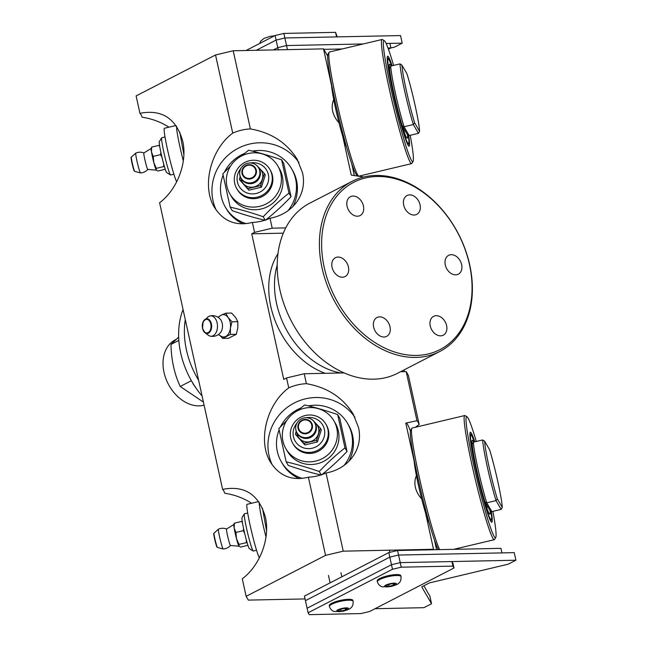 <?xml version="1.0" encoding="UTF-8"?>
<svg xmlns="http://www.w3.org/2000/svg" width="647" height="647" viewBox="0 0 647 647"><rect width="100%" height="100%" fill="white"/><g stroke="black" fill="none" stroke-linecap="round" stroke-linejoin="round"><path stroke-width="0.97" d="M344.099 372.915L304.227 373.748L286.556 377.945L283.75 379.393L251.74 233.826L283.305 233.163M406.187 371.621L416.975 420.712A70.183 4.998 -103.4 0 1 419.175 424.497L408.378 375.406L406.187 371.621L400.525 371.742M404.051 369.922L404.432 371.661M251.74 233.826L254.546 232.378L272.217 228.181L285.739 227.898M419.175 424.497L415.366 427.279M434.509 540.229L436.588 549.691M351.822 164.168L354.362 175.701M286.556 377.945L288.74 387.877A47.854 46.455 149.9 0 1 306.411 383.679L304.227 373.748M306.411 383.679C327.147 387.294 342.748 397.412 353.197 414.031L358.503 427.457C363.525 448.638 349.17 468.776 326.048 472.997A47.854 46.455 149.9 0 1 308.376 477.195C292.023 481.142 279.367 476.095 270.414 462.055C257.482 441.125 266.621 404.116 288.74 387.877M433.805 549.748L433.53 549.279L343.233 551.163L326.048 472.997M433.53 549.279L425.516 512.804M421.674 498.861C418.415 495.295 416.304 491.405 415.35 487.207C414.476 483.091 414.832 479.225 416.409 475.618M414.217 461.416L405.79 423.098L416.975 420.712M272.217 228.181L270.034 218.249A47.854 46.455 149.9 0 1 252.362 222.447L254.546 232.378M363.388 176.963L351.256 175.062L342.829 136.743M338.988 122.801C335.736 119.234 333.626 115.352 332.671 111.147C331.798 107.03 332.146 103.172 333.731 99.565M331.531 85.364L323.516 48.881L327.665 56.046M252.362 222.447C236.009 226.393 223.361 221.347 214.4 207.307C201.468 186.376 210.615 149.368 232.726 133.128A47.854 46.455 149.9 0 1 250.397 128.931L233.211 50.765L323.516 48.881M250.397 128.931C271.142 132.554 286.734 142.672 297.191 159.283L302.497 172.709C307.511 193.89 293.156 214.028 270.034 218.249M168.948 127.176C160.666 121.951 151.73 118.636 142.162 117.228A47.854 3.405 76.6 0 0 139.962 113.443L136.113 95.926L215.54 54.963L232.726 133.128M233.211 50.765L215.54 54.963M410.449 431.015A70.183 4.998 76.6 0 0 406.276 422.96M354.96 417.339A47.854 46.455 -30.1 0 0 292.258 404.076A47.854 46.455 -30.1 0 0 272.29 464.983M298.946 162.591A47.854 46.455 -30.1 0 0 236.252 149.328A47.854 46.455 -30.1 0 0 216.284 210.235M139.962 113.443L141.669 112.999C162.672 109.642 176.348 119.016 182.713 141.111C187.654 162.154 177.432 189.417 159.599 202.762L222.641 489.496L224.347 489.051C245.35 485.695 259.035 495.068 265.399 517.171C270.333 538.215 260.11 565.478 242.285 578.814L246.135 596.324L325.562 555.361L343.233 551.163M308.376 477.195L325.562 555.361M251.626 503.229C243.345 498.012 234.416 494.696 224.841 493.281A47.854 3.405 76.6 0 0 222.641 489.496M246.135 596.324L248.327 600.109L305.069 598.928M306.241 417.744A15.949 15.488 149.9 0 1 324.479 429.81A15.949 15.488 149.9 0 1 312.024 448.266A15.949 15.488 149.9 0 1 293.431 436.733A15.949 15.488 149.9 0 1 296.949 423.138M290.721 438.132A19.143 18.577 -30.1 0 0 292.735 443.316A19.143 18.577 -30.1 0 0 316.035 451.048A19.143 18.577 -30.1 0 0 327.867 429.301A19.143 18.577 -30.1 0 0 325.853 424.108A19.143 18.577 -30.1 0 0 302.553 416.385A19.143 18.577 -30.1 0 0 290.721 438.132M302.246 478.416A38.286 37.162 149.9 0 1 281.372 461.877A38.286 37.162 149.9 0 1 279.1 429.899M280.418 426.947A38.286 37.162 149.9 0 1 300.685 408.136M308.368 405.871A38.286 37.162 149.9 0 1 347.601 423.453A38.286 37.162 149.9 0 1 344.01 465.492M299.31 478.626A38.286 37.162 149.9 0 1 282.335 463.535L281.372 461.877M347.601 423.453L348.563 425.111A38.286 37.162 149.9 0 1 348.725 461.562M295.364 434.242L304.866 444.942L317.378 441.974L321.3 429.875L320.386 428.298L316.464 440.397L303.953 443.373L295.364 434.242L296.18 431.314M313.892 421.334L315.971 423.526A11.169 10.837 149.9 0 1 310.091 441.675A11.169 10.837 149.9 0 1 296.763 432.73M314.66 422.345A11.169 10.837 149.9 0 1 315.971 423.526L320.386 428.298M311.409 419.24L313.124 420.534M317.378 441.974L316.464 440.397M304.866 444.942L303.953 443.373M315.704 425.362A10.19 9.891 149.9 0 1 307.94 437.396A10.19 9.891 149.9 0 1 296.302 424.545A10.19 9.891 149.9 0 1 315.704 425.362M293.269 444.23A19.143 18.585 -30.1 0 0 319.197 450.781A19.143 18.585 -30.1 0 0 326.379 425.022M282.933 441.108A27.756 26.939 149.9 0 1 300.103 409.583A27.756 26.939 149.9 0 1 333.876 420.785A27.756 26.939 149.9 0 1 323.387 458.011A27.756 26.939 149.9 0 1 285.861 448.638A27.756 26.939 149.9 0 1 282.933 441.108M297.612 410.716L304.6 404.965C315.186 407.424 326.209 410.635 337.669 414.606L344.98 447.878C335.955 454.995 327.374 462.864 319.23 471.501C307.762 467.522 296.738 464.311 286.16 461.853L278.841 428.581L286.653 420.687M333.876 420.785L335.421 423.437A27.756 26.939 149.9 0 1 324.931 460.664A27.756 26.939 149.9 0 1 287.397 451.291L285.861 448.638M286.16 461.853L288.23 465.419C299.69 469.39 310.714 472.609 321.3 475.068C330.318 467.951 338.907 460.074 347.051 451.444L339.74 418.172L337.669 414.606M321.179 474.866L319.23 471.501M347.051 451.444L344.98 447.878M389.567 68.081A36.685 2.612 76.6 0 0 402.232 125.704L404.06 126.755A38.286 2.725 -103.4 0 1 390.723 66.099L389.567 68.081M402.232 125.704L407.222 134.301L409.163 135.546L404.06 126.755L413.344 124.547L414.622 122.76A36.685 2.612 -103.4 0 1 401.949 65.145L406.939 73.734A36.685 2.612 -103.4 0 1 419.604 131.357L414.622 122.76M419.604 131.357L418.447 133.339L413.344 124.547A38.286 2.725 76.6 0 1 400.008 63.891L390.723 66.099M400.008 63.891L401.949 65.145M418.447 133.339L409.163 135.546M161.685 137.803L159.34 141.628A15.949 1.132 76.6 0 0 161.993 157.35A15.949 1.132 76.6 0 0 166.691 172.587L170.509 174.957A19.143 1.359 -103.4 0 1 163.885 152.377A19.143 1.359 -103.4 0 1 161.685 137.803A19.143 1.359 -103.4 0 1 161.766 137.73L165.017 136.962M173.865 174.205L170.614 174.981A19.143 1.359 -103.4 0 1 170.509 174.957M329.186 52.221L328.013 54.13A62.209 4.424 76.6 0 0 338.357 115.457A62.209 4.424 76.6 0 0 356.699 174.876L358.608 176.057A63.802 4.537 -103.4 0 1 340.379 117.544A63.802 4.537 -103.4 0 1 328.975 52.836A63.802 4.537 -103.4 0 1 329.186 52.221A63.802 4.537 -103.4 0 1 329.469 51.986L382.094 39.483A63.802 4.537 76.6 0 0 381.601 40.332A63.802 4.537 76.6 0 0 393.546 107.248A63.802 4.537 76.6 0 0 411.589 163.634A63.802 4.537 76.6 0 0 411.872 163.408L413.045 161.491A62.209 4.424 -103.4 0 1 394.088 102.218A62.209 4.424 -103.4 0 1 384.358 40.745A62.209 4.424 -103.4 0 1 393.611 65.412M411.589 163.634L358.964 176.138A63.802 4.537 -103.4 0 1 358.608 176.057M384.358 40.745L382.45 39.564A63.802 4.537 76.6 0 0 382.094 39.483M392.114 65.768A46.261 3.292 76.6 0 0 387.496 56.354A46.261 3.292 76.6 0 0 395.188 101.951A46.261 3.292 76.6 0 0 408.831 146.141A46.261 3.292 76.6 0 0 409.446 145.583A46.261 3.292 76.6 0 0 408.645 135.223M410.214 135.296A62.209 4.424 -103.4 0 1 413.255 160.885A62.209 4.424 -103.4 0 1 413.045 161.491M404.254 129.182A30.563 2.176 76.6 0 0 405.2 130.823M407.473 134.463A38.027 2.709 -103.4 0 1 407.181 138.191A38.027 2.709 -103.4 0 1 395.762 101.814A38.027 2.709 -103.4 0 1 389.607 64.19A38.027 2.709 -103.4 0 1 390.448 65.04A38.027 2.709 -103.4 0 1 390.958 66.043M346.485 146.861A33.498 2.386 -103.4 0 1 335.534 108.203A33.498 2.386 -103.4 0 1 331.49 83.746M164.524 166.95L163.683 166.594L163.659 163.893M165.236 169.271L157.884 171.018L156.275 170.096A11.169 0.793 76.6 0 0 156.291 170.121M161.968 157.245L160.577 154.641L160.885 152.425M159.785 146.764L159.016 145.365L159.599 145.591M156.145 169.91A11.169 0.793 76.6 0 1 153.808 162.591A11.169 0.793 76.6 0 1 151.479 151.98A11.169 0.793 76.6 0 1 151.155 148.535L151.665 147.112L151.479 151.98L153.218 156.388L153.808 162.591L156.331 168.341L156.145 169.91A11.169 0.793 76.6 0 0 156.275 170.096M163.683 166.594L156.331 168.341M159.016 145.365L151.665 147.112M160.577 154.641L153.218 156.388M131.357 157.067C131.317 158.289 130.71 155.191 131.422 160.367C132.344 165.478 134.228 171.544 134.204 170.857L134.762 171.382A7.36 0.526 -103.4 0 1 132.57 164.346A7.36 0.526 -103.4 0 1 131.357 157.067L135.781 153.113A10.19 0.728 76.6 0 0 135.781 153.113A10.19 0.728 76.6 0 0 136.929 160.901A10.19 0.728 76.6 0 0 140.488 172.927A10.19 0.728 76.6 0 0 140.504 172.927A10.368 10.368 0 0 0 147.807 169.417A8.451 0.598 76.6 0 0 147.823 169.401M135.797 153.104A10.368 10.368 0 0 1 143.901 152.959A8.451 0.598 76.6 0 0 143.885 152.967A8.451 0.598 76.6 0 0 145.26 161.329A8.451 0.598 76.6 0 0 147.791 169.417L156.356 170.161M175.944 125.51L164.419 128.252A27.756 1.973 76.6 0 0 168.269 152.959A27.756 1.973 76.6 0 0 176.728 181.791M179.785 132.206L183.885 154.73M176.526 126.343A27.756 1.973 76.6 0 0 183.336 160.941M472.245 444.141A36.685 2.612 76.6 0 0 484.918 501.765L486.738 502.808A38.286 2.725 -103.4 0 1 473.402 442.152L472.245 444.141M484.918 501.765L489.9 510.354L491.841 511.607L486.738 502.808L496.031 500.6L497.3 498.821A36.685 2.612 -103.4 0 1 484.635 441.197L489.617 449.794A36.685 2.612 -103.4 0 1 502.282 507.41L497.3 498.821M502.282 507.41L501.126 509.399L496.031 500.6A38.286 2.725 76.6 0 1 482.694 439.952L473.402 442.152M482.694 439.952L484.635 441.197M501.126 509.399L491.841 511.607M244.364 513.855L242.018 517.689A15.949 1.132 76.6 0 0 244.671 533.411A15.949 1.132 76.6 0 0 249.378 548.648L253.195 551.009A19.143 1.359 -103.4 0 1 246.564 528.429A19.143 1.359 -103.4 0 1 244.364 513.855A19.143 1.359 -103.4 0 1 244.453 513.791L247.704 513.014M256.552 550.265L253.3 551.034A19.143 1.359 -103.4 0 1 253.195 551.009M439.628 549.626A63.802 4.537 -103.4 0 1 421.334 486.318A63.802 4.537 -103.4 0 1 411.654 428.896A63.802 4.537 -103.4 0 1 411.872 428.274L410.699 430.19A62.209 4.424 76.6 0 0 419.911 486.714A62.209 4.424 76.6 0 0 438.367 549.651M411.872 428.274A63.802 4.537 -103.4 0 1 412.147 428.039L464.781 415.536A63.802 4.537 76.6 0 0 464.287 416.393A63.802 4.537 76.6 0 0 476.224 483.301A63.802 4.537 76.6 0 0 494.276 539.695A63.802 4.537 76.6 0 0 494.551 539.461L495.723 537.544A62.209 4.424 -103.4 0 1 476.766 478.27A62.209 4.424 -103.4 0 1 467.037 416.805A62.209 4.424 -103.4 0 1 476.289 441.472M467.037 416.805L465.128 415.625A63.802 4.537 76.6 0 0 464.781 415.536M474.793 441.828A46.261 3.292 76.6 0 0 470.183 432.414A46.261 3.292 76.6 0 0 477.874 478.012A46.261 3.292 76.6 0 0 491.51 522.194A46.261 3.292 76.6 0 0 492.124 521.636A46.261 3.292 76.6 0 0 491.332 511.276M492.893 511.356A62.209 4.424 -103.4 0 1 495.934 536.945A62.209 4.424 -103.4 0 1 495.723 537.544M486.932 505.242A30.563 2.176 76.6 0 0 487.887 506.876M490.151 510.515A38.027 2.709 -103.4 0 1 489.868 514.244A38.027 2.709 -103.4 0 1 478.44 477.874A38.027 2.709 -103.4 0 1 472.286 440.251A38.027 2.709 -103.4 0 1 473.127 441.1A38.027 2.709 -103.4 0 1 473.636 442.103M429.171 522.922A33.498 2.386 -103.4 0 1 418.213 484.263A33.498 2.386 -103.4 0 1 414.177 459.807M247.203 543.003L246.37 542.655L246.337 539.946M246.37 542.655L239.01 544.394L236.487 538.652A11.169 0.793 76.6 0 1 234.157 528.033A11.169 0.793 76.6 0 1 233.834 524.596L234.343 523.172L234.157 528.033L235.904 532.441L236.487 538.652A11.169 0.793 76.6 0 0 238.824 545.971L240.571 547.079L247.93 545.316M244.647 533.298L243.256 530.694L243.563 528.486M242.463 522.816L241.695 521.425L242.277 521.652M239.01 544.394L239.01 546.214L230.469 545.47A8.451 0.598 76.6 0 0 230.502 545.453A10.368 10.368 0 0 1 223.183 548.988A10.19 0.728 76.6 0 0 223.183 548.988A10.19 0.728 76.6 0 1 219.608 536.953A10.19 0.728 76.6 0 1 218.46 529.173A10.19 0.728 76.6 0 1 218.476 529.157A10.368 10.368 0 0 1 226.579 529.02A8.451 0.598 76.6 0 0 227.938 537.382A8.451 0.598 76.6 0 0 230.469 545.47M241.695 521.425L234.343 523.172M243.256 530.694L235.904 532.441M226.604 529.028A8.451 0.598 76.6 0 0 226.563 529.02L233.874 524.507M258.622 501.571L247.105 504.304A27.756 1.973 76.6 0 0 250.955 529.011A27.756 1.973 76.6 0 0 259.407 557.843M262.472 508.259L266.572 530.783M259.204 502.404A27.756 1.973 76.6 0 0 266.022 537.002M250.227 162.995A15.949 15.488 149.9 0 1 268.465 175.062A15.949 15.488 149.9 0 1 256.01 193.518A15.949 15.488 149.9 0 1 237.417 181.985A15.949 15.488 149.9 0 1 240.943 168.39M234.707 183.384A19.143 18.577 -30.1 0 0 236.729 188.576A19.143 18.577 -30.1 0 0 260.021 196.3A19.143 18.577 -30.1 0 0 271.861 174.553A19.143 18.577 -30.1 0 0 269.839 169.36A19.143 18.577 -30.1 0 0 246.547 161.637A19.143 18.577 -30.1 0 0 234.707 183.384M246.24 223.668A38.286 37.162 149.9 0 1 225.358 207.129A38.286 37.162 149.9 0 1 223.094 175.159M224.404 172.199A38.286 37.162 149.9 0 1 244.679 153.388M252.354 151.123A38.286 37.162 149.9 0 1 291.595 168.705A38.286 37.162 149.9 0 1 287.996 210.744M243.296 223.878A38.286 37.162 149.9 0 1 226.321 208.787L225.358 207.129M291.595 168.705L292.549 170.363A38.286 37.162 149.9 0 1 292.711 206.814M239.358 179.494L248.86 190.202L261.372 187.226L265.294 175.127L264.38 173.55L260.458 185.649L247.947 188.625L239.358 179.494L240.174 176.566M257.878 166.586L259.965 168.778A11.169 10.837 149.9 0 1 254.077 186.926A11.169 10.837 149.9 0 1 240.749 177.982M258.654 167.597A11.169 10.837 149.9 0 1 259.965 168.778L264.38 173.55M255.395 164.492L257.11 165.786M261.372 187.226L260.458 185.649M248.86 190.202L247.947 188.625M259.69 170.614A10.19 9.891 149.9 0 1 251.934 182.648A10.19 9.891 149.9 0 1 240.296 169.797A10.19 9.891 149.9 0 1 259.69 170.614M237.255 189.482A19.143 18.585 -30.1 0 0 263.183 196.033A19.143 18.585 -30.1 0 0 270.373 170.274M226.927 186.36A27.756 26.939 149.9 0 1 244.089 154.835A27.756 26.939 149.9 0 1 277.87 166.036A27.756 26.939 149.9 0 1 267.381 203.263A27.756 26.939 149.9 0 1 229.855 193.89A27.756 26.939 149.9 0 1 226.927 186.36M241.606 155.967L248.585 150.217C259.172 152.676 270.195 155.887 281.655 159.858L288.974 193.13C279.949 200.246 271.36 208.116 263.216 216.753C251.756 212.774 240.733 209.563 230.146 207.105L222.835 173.833L230.639 165.939M277.87 166.036L279.407 168.689A27.756 26.939 149.9 0 1 268.917 205.916A27.756 26.939 149.9 0 1 231.391 196.542L229.855 193.89M230.146 207.105L232.216 210.671C243.676 214.642 254.7 217.861 265.286 220.32C274.312 213.203 282.893 205.325 291.045 196.696L283.726 163.424L281.655 159.858M265.173 220.117L263.216 216.753M291.045 196.696L288.974 193.13M196.292 388.499A60.616 44.659 -117.3 0 1 192.782 383.364M432.422 317.127A10.603 7.813 -117.3 0 1 433.571 316.343A10.603 7.813 -117.3 0 1 445.371 322.19A10.603 7.813 -117.3 0 1 443.292 335.186A10.603 7.813 -117.3 0 1 431.945 330.172A10.603 7.813 -117.3 0 1 432.422 317.127M383.995 318.13A10.603 7.813 -117.3 0 1 390.165 327.673A10.603 7.813 -117.3 0 1 386.688 336.367A10.603 7.813 -117.3 0 1 374.88 330.528A10.603 7.813 -117.3 0 1 376.966 317.523A10.603 7.813 -117.3 0 1 383.995 318.13M348.418 266.96A10.603 7.813 -117.3 0 1 345.102 276.552A10.603 7.813 -117.3 0 1 333.294 270.713A10.603 7.813 -117.3 0 1 335.381 257.708A10.603 7.813 -117.3 0 1 348.418 266.96M361.269 214.78A10.603 7.813 -117.3 0 1 360.12 215.556A10.603 7.813 -117.3 0 1 348.321 209.709A10.603 7.813 -117.3 0 1 350.399 196.712A10.603 7.813 -117.3 0 1 361.746 201.735A10.603 7.813 -117.3 0 1 361.269 214.78M409.697 213.769A10.603 7.813 -117.3 0 1 403.526 204.226A10.603 7.813 -117.3 0 1 407.012 195.531A10.603 7.813 -117.3 0 1 418.811 201.371A10.603 7.813 -117.3 0 1 416.733 214.375A10.603 7.813 -117.3 0 1 409.697 213.769M445.273 264.938A10.603 7.813 -117.3 0 1 448.589 255.347A10.603 7.813 -117.3 0 1 460.397 261.186A10.603 7.813 -117.3 0 1 458.311 274.191A10.603 7.813 -117.3 0 1 445.273 264.938M439.758 351.507L397.582 373.262A95.707 70.507 -117.3 0 1 279.876 289.735A95.707 70.507 -117.3 0 1 309.84 203.142L352.017 181.386A95.707 70.507 62.7 0 0 322.052 267.979A95.707 70.507 62.7 0 0 439.758 351.507A95.707 70.507 62.7 0 0 469.722 264.906A95.707 70.507 62.7 0 0 352.017 181.386M469.447 264.437A94.114 69.334 -117.3 0 1 377.581 344.188A94.114 69.334 -117.3 0 1 343.508 189.223A94.114 69.334 -117.3 0 1 469.447 264.437M277.215 265.084A74.971 55.23 62.7 0 0 341.009 372.979M325.174 373.311A74.971 55.23 -117.3 0 1 277.975 253.697M202.099 396.037A74.971 55.23 -117.3 0 1 183.069 309.517M185.293 319.61A74.971 55.23 62.7 0 0 198.629 380.274M176.113 339.416L175.248 339.861A35.892 26.438 62.7 0 0 166.934 381.237A35.892 26.438 62.7 0 0 204.112 405.2M178.669 337.071L170.978 344.439C171.285 359.869 174.367 373.877 180.214 386.461L203.433 402.111M191.383 380.695L180.214 386.461M178.847 340.379L170.978 344.439M222.681 338.397L228.528 338.276L236.276 334.281L237.813 327.956L237.813 321.664L235.484 317.337L231.61 313.051L225.763 313.172L228.1 317.491L231.974 321.785L230.429 328.11L230.429 334.402L222.681 338.397L219.689 335.243M218.015 317.167L221.12 315.186A11.169 7.101 88.8 0 1 228.1 317.491A11.169 7.101 88.8 0 1 230.429 328.11A11.169 7.101 88.8 0 1 225.787 336.416A11.169 7.101 88.8 0 1 220.093 335.526L218.274 334.636M217.91 317.192L219.689 316.213A11.169 7.101 88.8 0 1 221.12 315.186L225.763 313.172M236.276 334.281L230.429 334.402M237.813 321.664L231.974 321.785M217.133 322.902A10.19 6.478 88.8 0 1 210.218 336.141A10.19 6.478 88.8 0 1 208.31 335.235L205.026 332.768A7.36 4.683 -91.2 0 0 211.65 326.638A7.36 4.683 -91.2 0 0 205.439 319.149A7.36 4.683 -91.2 0 0 204.751 319.602A7.36 4.683 -91.2 0 0 202.551 328.425A7.36 4.683 -91.2 0 0 205.026 332.768L202.503 328.385L203.134 321.753L207.93 316.998A10.19 6.478 88.8 0 1 208.884 316.375A10.19 6.478 88.8 0 1 209.798 316.011A10.19 6.478 88.8 0 1 217.133 322.902M209.798 316.011A10.368 10.368 0 0 1 220.126 319.011A8.451 5.378 88.8 0 1 220.409 332.72A10.368 10.368 0 0 1 210.218 336.141M287.438 49.633L286.54 45.557L363.25 43.956L286.54 45.557L277.781 47.635L273.341 49.932L277.781 47.635L286.54 45.557L284.874 37.979L276.115 40.057L278.267 49.827M246.054 50.498L275.121 35.504L276.115 40.057L256.285 50.28L276.115 40.057L284.874 37.979L400.55 35.569L402.216 43.147L386.13 43.486L389.906 43.406L390.909 47.951L387.998 48.015M390.861 47.975L394.549 47.102L402.216 43.147M392.47 569.263L308.109 612.774L307.115 608.229L391.475 564.718L400.226 562.631L398.56 555.053L389.801 557.132L391.475 564.718L307.115 608.229L305.449 600.642L389.801 557.132L305.449 600.642L304.446 596.097L388.807 552.587L389.801 557.132L398.56 555.053L514.236 552.643L515.902 560.221L400.226 562.631L391.475 564.718L392.47 569.263L401.229 567.184L400.226 562.631L451.913 561.556L452.916 566.109L454 567.985L452.997 563.432L451.913 561.556M423.858 585.778L429.875 596.154L431.541 603.732L421.755 586.861L429.422 582.907L508.235 564.184L515.902 560.221M375.042 608.706L423.874 607.687L431.541 603.732M388.451 49.221L390.909 47.951M342.166 48.97L323.783 49.35M337.233 36.887L335.558 32.35L336.561 36.895L284.874 37.979L283.871 33.426L275.121 35.504M283.871 33.426L335.558 32.35M397.565 550.508L500.932 548.349L501.926 552.902L398.56 555.053L397.565 550.508L388.807 552.587M308.109 612.774L309.201 614.65L360.88 613.574L369.639 611.496L454 567.985M452.916 566.109L401.229 567.184M329.25 605.673A12.123 2.782 -12.4 0 1 340.492 600.359A12.123 2.782 -12.4 0 1 352.93 600.473L353.133 601.378A12.123 2.782 167.6 0 0 345.15 600.489A12.123 2.782 167.6 0 0 329.452 606.587L329.25 605.673M338.138 610.873L339.602 609.547L344.026 608.423L346.978 608.617L345.514 609.943L341.098 611.067L338.138 610.873M340.694 609.264L341.098 611.067M345.199 608.495L345.514 609.943M377.185 580.957A12.123 2.782 -12.4 0 1 388.426 575.636A12.123 2.782 -12.4 0 1 400.865 575.749L401.067 576.655A12.123 2.782 167.6 0 0 393.085 575.773A12.123 2.782 167.6 0 0 377.387 581.863L377.185 580.957M386.073 586.15L387.537 584.823L391.961 583.699L394.913 583.901L393.449 585.228L389.025 586.352L386.073 586.15M388.629 584.54L389.025 586.352M393.125 583.78L393.449 585.228M298.041 428.322A7.36 7.141 -30.1 0 0 306.718 433.619A7.36 7.141 -30.1 0 0 312.323 424.925A7.36 7.141 -30.1 0 0 303.645 419.628A7.36 7.141 -30.1 0 0 298.041 428.322M298.542 428.12A6.802 6.599 149.9 0 1 307.212 420.178A6.802 6.599 149.9 0 1 309.67 431.371A6.802 6.599 149.9 0 1 298.542 428.12M407.877 144.839L408.734 143.949L408.961 141.329L408.33 135.013A43.705 3.114 -103.4 0 1 405.151 137.059A43.705 3.114 -103.4 0 1 393.125 92.109A43.705 3.114 -103.4 0 1 391.815 65.84M131.325 157.819A6.802 0.485 76.6 0 0 132.287 164.411A6.802 0.485 76.6 0 0 134.39 170.727M491 511.065A43.705 3.114 -103.4 0 1 487.83 513.12A43.705 3.114 -103.4 0 1 475.804 468.169A43.705 3.114 -103.4 0 1 474.502 441.893L471.178 434.509L469.916 434M214.044 533.128C213.995 534.341 213.389 531.252 214.108 536.428C215.022 541.531 216.907 547.597 216.882 546.917L217.441 547.435A7.36 0.526 -103.4 0 1 215.249 540.399A7.36 0.526 -103.4 0 1 214.044 533.128L218.46 529.173M214.011 533.88A6.802 0.485 76.6 0 0 214.966 540.463A6.802 0.485 76.6 0 0 217.077 546.78M242.027 173.574A7.36 7.141 -30.1 0 0 250.712 178.871A7.36 7.141 -30.1 0 0 256.309 170.177A7.36 7.141 -30.1 0 0 247.631 164.88A7.36 7.141 -30.1 0 0 242.027 173.574M242.536 173.372A6.802 6.599 149.9 0 1 251.198 165.43A6.802 6.599 149.9 0 1 253.656 176.623A6.802 6.599 149.9 0 1 242.536 173.372M202.632 328.255A6.802 4.327 88.8 0 1 207.533 319.497A6.802 4.327 88.8 0 1 209.992 330.69A6.802 4.327 88.8 0 1 202.632 328.255M344.487 608.002A6.058 1.391 -12.4 0 1 346.452 610.008A6.058 1.391 -12.4 0 1 336.739 611.229A6.058 1.391 -12.4 0 1 344.487 608.002M392.422 583.279A6.058 1.391 -12.4 0 1 394.379 585.284A6.058 1.391 -12.4 0 1 384.674 586.505A6.058 1.391 -12.4 0 1 392.422 583.279M326.476 425.192L325.853 424.108M293.366 444.4L292.735 443.316M296.302 424.545A10.368 10.368 0 0 0 306.953 438.44A10.368 10.368 0 0 0 307.786 417.889M391.823 65.84L388.491 58.448L387.238 57.939M405.289 130.969L403.89 131.301M134.762 171.382L140.488 172.927M151.196 148.454L143.885 152.967M494.276 539.695L453.693 549.335M490.563 520.9L491.413 520.002L491.639 517.39L491.008 511.073M487.967 507.022L486.568 507.353M217.441 547.435L223.166 548.988M270.47 170.444L269.839 169.36M237.352 189.652L236.729 188.576M240.296 169.797A10.368 10.368 0 0 0 250.947 183.691A10.368 10.368 0 0 0 251.772 163.141M274.635 35.755L270.22 36.329L264.008 38.399L260.717 41.101L259.641 43.486M341.851 576.801L340.945 572.676M330.116 582.858L328.482 575.418M353.133 601.378C353.238 604.557 352.494 606.708 350.909 607.824C350.31 608.787 347.706 609.919 343.112 611.213L334.321 611.544C331.919 610.768 330.293 609.11 329.452 606.587M389.842 552.336L389.365 550.201M401.067 576.655C401.172 579.833 400.428 581.985 398.843 583.101C398.237 584.063 395.64 585.195 391.047 586.489L382.256 586.829C379.854 586.045 378.228 584.387 377.387 581.863"/></g></svg>
